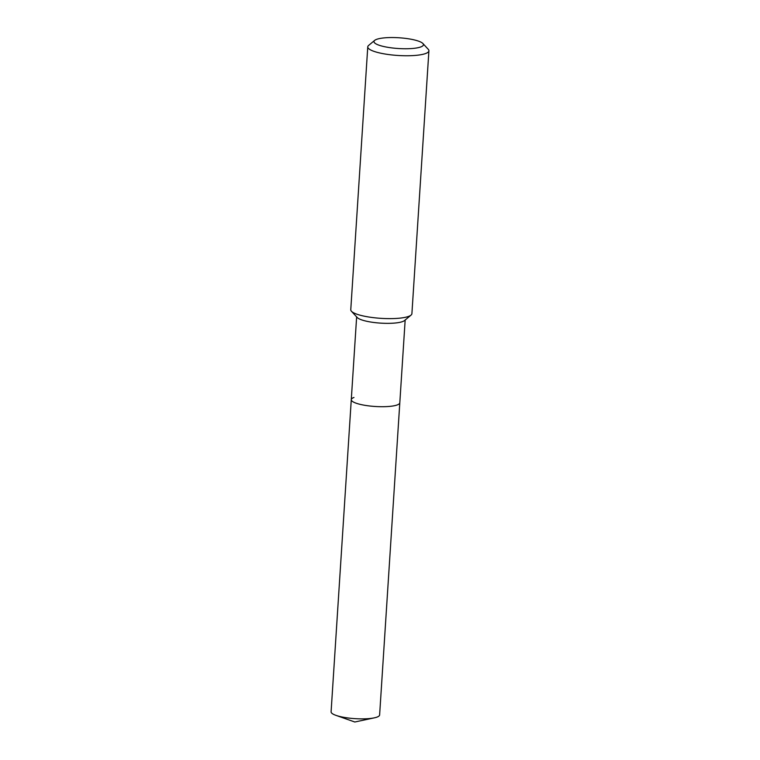 <?xml version="1.0" encoding="UTF-8"?>
<svg xmlns="http://www.w3.org/2000/svg" width="760" height="760" viewBox="0 0 760 760"><rect width="100%" height="100%" fill="white"/><g stroke="black" fill="none" stroke-linecap="round" stroke-linejoin="round"><path stroke-width="1.14" d="M422.902 43.51L428.231 49.286A30.628 6.65 -176.3 0 1 428.906 50.806L411.901 313.68A30.628 6.65 -176.3 0 1 411.046 315.106L404.519 320.558A24.31 5.282 -176.3 0 1 402.524 321.603A24.31 5.282 -176.3 0 1 377.748 322.905A24.31 5.282 -176.3 0 1 357.209 317.499L351.433 311.248A30.628 6.65 -176.3 0 1 350.769 309.728L367.764 46.854A30.628 6.65 -176.3 0 1 368.628 45.429L374.651 40.394A24.795 5.386 -176.3 0 1 376.684 39.33A24.795 5.386 -176.3 0 1 401.964 38A24.795 5.386 -176.3 0 1 422.902 43.51A24.795 5.386 -176.3 0 1 420.717 46.968A24.795 5.386 -176.3 0 1 390.07 47.671A24.795 5.386 -176.3 0 1 374.651 40.394M405.166 320.017L399.808 402.791A24.31 5.282 -176.3 0 1 397.138 404.966A24.31 5.282 -176.3 0 1 369.683 405.992A24.31 5.282 -176.3 0 1 351.281 399.655A24.31 5.282 -176.3 0 1 353.96 397.48M411.046 315.106A30.628 6.65 -176.3 0 1 408.538 316.426A30.628 6.65 -176.3 0 1 377.312 318.06A30.628 6.65 -176.3 0 1 351.433 311.248M428.906 50.806A30.628 6.65 -176.3 0 1 425.534 53.551A30.628 6.65 -176.3 0 1 390.944 54.843A30.628 6.65 -176.3 0 1 367.764 46.854M376.95 717.126A24.31 5.282 -176.3 0 1 374.357 717.839A24.31 5.282 -176.3 0 1 335.948 715.359A24.31 5.282 -176.3 0 1 331.094 711.806L351.281 399.655A24.31 5.282 -176.3 0 0 369.683 405.992A24.31 5.282 -176.3 0 0 397.138 404.966A24.31 5.282 -176.3 0 0 399.808 402.791L379.62 714.951A24.31 5.282 -176.3 0 1 376.95 717.126M356.639 316.882L351.281 399.655M335.948 715.359L354.806 722L374.357 717.839"/></g></svg>
